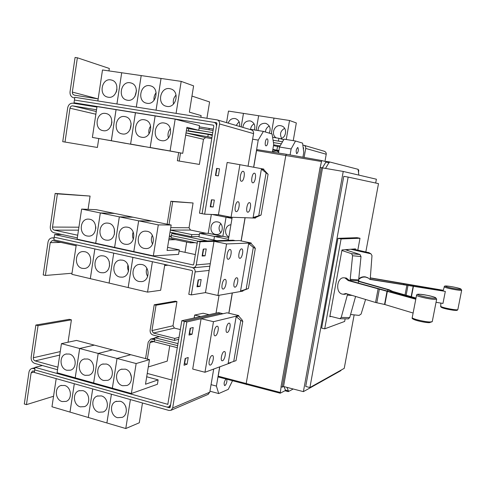 <?xml version="1.0" encoding="UTF-8"?>
<svg xmlns="http://www.w3.org/2000/svg" width="486" height="486" viewBox="0 0 486 486"><rect width="100%" height="100%" fill="white"/><g stroke="black" fill="none" stroke-linecap="round" stroke-linejoin="round"><path stroke-width="0.73" d="M415.457 299.127L348.237 280.586L345.005 277.968L344.058 277.804C336.992 276.977 335.103 292.365 342.053 294.054L343.171 294.249L345.862 293.514L375.55 302.48L384.857 304.528L412.754 312.929M344.149 277.81L346.354 278.059L349.586 280.677L415.536 298.835M358.674 280.422L359.348 281.339L389.152 289.778L392.712 291.43L415.767 297.973M415.688 298.258L391.388 291.351L387.84 289.699L358.504 281.382L361.007 256.559L359.986 254.518L345.242 249.695M358.182 283.131L358.504 281.382M370.423 277.883L443.275 290.294M444.265 286.807L443.165 290.847M443.256 290.482L370.405 278.071M369.731 279.171L445.328 291.393L369.955 279.401L368.692 278.32M358.783 279.414C360.733 277.524 363.036 276.759 365.679 277.117L368.309 278.077M445.328 291.393L442.965 303.434L436.313 302.347M349.586 280.677L348.237 280.586M346.816 293.799L344.416 294.309M347.624 294.042L341.239 317.407L339.872 318.695L329.903 316.149M348.316 318.889L349.713 317.613L355.594 296.454M359.348 281.339L358.522 281.279M341.883 250.497L351.56 253.686L352.581 255.745L350.06 280.811M350.716 249.251L370.952 253.814L371.99 255.606L370.217 279.25M368.977 252.708L353.164 249.057M358.844 278.794C360.74 277.166 362.908 276.528 365.338 276.868L367.963 277.828M365.587 299.467L361.098 314.065L359.087 315.402L350.576 314.497M347.684 250.49L347.867 249.482M330.905 316.41L329.787 316.781L341.98 249.956L355.509 248.868L355.388 249.549M357.824 250.096L360.005 238.255L341.087 238.948L324.715 328.828L344.659 321.44L345.145 318.816M154.214 304.783L156.024 305.214L151.936 330.595L153.418 333.044L174.796 338.426L174.462 340.437L153.096 335.036C150.952 334.247 149.967 332.612 150.138 330.146L154.214 304.783L175.221 301.18L176.959 301.593L156.024 305.214M179.085 337.308L174.796 338.426M176.959 301.593L173.01 325.772L174.425 328.099L180.355 329.569M194.157 317.984L194.643 315.068L200.718 316.526M194.643 315.068L203.13 313.245L209.102 314.667M178.666 152.622L177.36 160.745L199.375 164.426L203.488 139.275L205.608 137.587L211.75 138.607M186.023 132.891L211.932 137.502M179.219 161.073L180.525 152.95M272.458 151.65L276.285 150.964L278.678 151.96M278.849 150.994L272.749 149.974M272.853 149.372L278.921 150.557M324.715 328.828L321.635 328.111L337.952 238.334L357.089 237.684L360.005 238.255M341.087 238.948L337.952 238.334M148.285 366.979L167.233 361.122L169.742 345.746M154.597 339.568L150.727 339.046L148.218 342.083L145.563 358.607M147.355 359.081L150.016 342.545L151.261 341.032L154.281 341.561M178.757 339.295L174.462 340.437M172.694 201.611L193.076 202.984L170.853 201.253L172.694 201.611L169 224.581M167.16 224.204L170.853 201.253M170.343 230.139L191.812 234.592L191.472 236.652L170.015 232.186M199.363 234.501L191.812 234.592M193.076 202.984L189.03 227.746L190.476 230.054L206.331 233.316M228.876 236.943C223.487 234.519 225.091 224.945 230.923 224.787M228.475 239.343L214.478 236.457L222.855 236.305L226.051 217.236L231.998 218.414M222.855 236.305L228.778 237.526M212.042 214.472L226.039 217.236L232.162 217.449L226.039 217.236L222.843 236.305L214.466 236.451L199.552 233.377L208.202 233.298L211.331 214.448M215.565 234.422C208.804 233.371 209.788 221.476 216.616 221.816L217.649 221.92C224.313 222.916 223.542 234.635 216.829 234.531L215.565 234.422M220.772 223.736C218.487 226.701 218.487 229.671 220.766 232.654M208.202 233.298L222.843 236.305M164.645 265.502L168.15 265.21M169.025 238.316L190.463 242.836L195.044 242.684M185.008 252.337L186.691 242.04M207.887 136.523L208.233 134.409L212.279 135.412M186.357 130.795L208.233 134.409M273.49 145.642L279.62 146.863M277.542 146.316L276.899 150.046M206.927 118.238L209.588 101.951L191.958 96.064M213.311 129.136L212.996 129.051M276.133 137.848C270.593 134.543 274.347 124.386 280.641 125.698L281.673 125.965C287.566 127.727 286.503 137.921 280.361 138.723M284.644 128.347C280.537 130.722 279.529 134.057 281.607 138.346M241.202 126.919L243.468 113.39L258.631 115.729L256.171 130.242L258.643 115.729L273.989 118.098L271.303 133.759L274.001 118.098L289.541 120.498L286.248 139.506M293.24 140.636L296.326 122.946L289.541 120.498M283.684 139.689L278.928 138.303L272.597 137.277M258.054 130.54C258.333 125.71 260.715 123.292 265.21 123.28L266.17 123.517C270.058 125.57 271.073 128.772 269.214 133.134M269.268 126.081C266.911 127.277 265.635 129.252 265.429 132.004M242.879 127.411C243.492 122.988 245.849 120.814 249.962 120.886L250.861 121.111C254.445 122.855 255.593 125.801 254.3 129.938M254.081 123.857C251.9 125.102 250.727 127.04 250.563 129.659M228.213 123.11C229.459 119.829 231.688 118.305 234.896 118.523L235.74 118.73C238.905 120.127 240.175 122.697 239.555 126.439M239.076 121.682L236.172 125.443M226.561 122.63L228.481 111.075L243.456 113.39L241.19 126.913M365.837 251.888L378.497 183.635L348.152 177.086L309.916 387.53L344.234 368.352L354.154 314.879M178.046 343.626L154.888 337.752L159.42 336.634M154.888 337.752L154.566 339.775L177.712 345.661M199.029 236.524L191.472 236.652M216.92 240.667L213.883 240.035L214.478 236.457M214.466 236.451L213.87 240.035L198.962 236.937L199.552 233.377M190.463 242.836L190.64 241.755M171.218 236.664L169.359 236.275M280.155 145.922L273.63 144.846M212.388 134.744L188.307 130.777L188.647 128.65L212.74 132.605M192.596 131.828L188.307 130.777M209.211 128.438L208.992 129.786M278.928 138.303L278.442 141.116M273.454 142.562L281.327 143.85M309.916 387.53L305.718 386.449L343.772 176.333L348.152 177.086M154.572 339.775L154.244 341.792L177.378 347.697M207.425 240.947L171.722 233.499L176.132 233.456M197.213 243.14L171.06 237.636L171.394 235.57M171.722 233.499L171.388 235.57L198.312 241.208M303.398 149.372L303.629 148.078L303.149 147.428M199.084 128.17L213.093 130.455M273.077 140.241L282.5 141.778M302.845 145.095L303.932 145.302C305.275 145.849 305.864 146.887 305.712 148.424L304.127 157.428M324.514 151.328L325.814 152.239L326.3 153.722L324.982 161.388M38.054 325.62L71.412 319.849L69.328 319.32L35.867 325.049L38.054 325.62L33.334 357.757C33.242 359.324 33.844 360.363 35.138 360.885L57.913 367.191M57.53 369.737L34.767 363.407C32.179 362.368 30.976 360.284 31.165 357.161L35.867 325.049M71.412 319.849L68.034 342.229M125.267 369.141C132.453 370.672 133.735 383.181 126.943 385.495L122.636 385.726C115.346 384.104 114.271 371.383 121.251 369.287L125.267 369.141M130.193 373.06L131.518 377.464M146.705 376.772L158.138 379.87L145.502 384.238L149.469 359.64L112.412 349.884L98.208 353.437L79.68 348.505L94.302 345.115L112.4 349.877L98.196 353.431L93.628 382.968L75.215 377.822L79.68 348.505L61.443 343.645L76.472 340.425L94.29 345.115L79.668 348.498L75.202 377.816L57.075 372.756L61.443 343.645M149.469 359.64L136.153 363.546L117.035 358.455L130.789 354.719L117.023 358.449L98.208 353.437L93.628 382.968M106.319 364.026C113.493 365.551 114.635 378.193 107.795 380.325L103.749 380.489C96.477 378.873 95.529 366.037 102.546 364.117L106.319 364.026M87.668 358.99C94.825 360.509 95.845 373.272 88.968 375.228L85.159 375.332C77.912 373.734 77.08 360.794 84.121 359.039L87.668 358.99M69.316 354.039C76.448 355.545 77.347 368.406 70.452 370.198L66.861 370.259C59.65 368.667 58.928 355.643 65.968 354.051L69.316 354.039M96.939 107.048L73.04 103.196C70.227 103.081 68.447 104.618 67.694 107.825L62.737 141.669L97.407 147.465L98.749 138.589M64.996 142.076L69.972 108.196C70.349 106.592 71.235 105.82 72.645 105.881L96.532 109.763M170.373 128.693C168.107 131.414 167.47 134.507 168.454 137.957M161.461 140.63L161.188 140.576C151.377 138.953 154.481 120.996 164.25 123.019L164.888 123.152C174.48 125.188 171.005 142.738 161.461 140.63M150.192 147.501L155.149 115.941L175.167 119.161L170.088 150.976L150.192 147.501L182.724 153.333L186.922 127.302L198.744 130.291L186.758 128.322M170.088 150.976L182.724 153.333M150.624 126.123C148.959 128.486 148.43 131.105 149.038 133.978M141.681 137.246L141.432 137.204C131.767 135.624 134.786 117.782 144.409 119.781L144.998 119.902C154.463 121.858 151.091 139.33 141.681 137.246M130.606 144.081L163.308 149.943L130.606 144.081L135.454 112.77L155.137 115.935L150.174 147.501M131.165 123.784L129.969 129.871M122.229 133.923L121.992 133.881C112.479 132.344 115.413 114.623 124.89 116.591L125.443 116.707C134.774 118.596 131.506 135.983 122.229 133.923M92.383 137.41L97.006 106.58L116.057 109.648L111.324 140.715L92.383 137.41L144.196 146.608L111.343 140.721L116.075 109.648L135.436 112.764L130.594 144.081M111.324 140.715L125.382 143.321L111.343 140.721M111.944 121.937L111.282 125.382M103.087 130.655L102.868 130.613C93.494 129.118 96.356 111.519 105.687 113.451L106.203 113.56C115.413 115.389 112.23 132.684 103.087 130.655M358.856 175.106L358.127 169.322L329.411 161.905L325.498 168.417M375.684 183.028L376.389 179.213L343.244 171.449L322.528 167.907L283.538 386.479L282.226 387.148L321.349 167.64L320.092 167.421L281.017 386.832L282.226 387.148M322.528 167.907L321.349 167.64M343.244 171.449L303.398 391.637L283.538 386.479M303.398 391.637L340.959 370.587L341.044 370.138M286.94 387.36L288.411 390.865L288.277 391.619L293.21 388.994M136.153 363.546L131.372 393.52L112.363 388.205L117.035 358.455L112.345 388.199L93.64 382.974M158.138 379.87L157.428 384.262L131.372 393.52M34.87 368.686L31.942 368.449C30.308 369.02 29.306 370.283 28.953 372.258L24.3 403.994L26.451 404.638L53.551 396.26M26.451 404.638L31.116 372.871L32.605 370.97L34.512 371.207M125.631 406.326L126.008 407.371M117.576 417.705C110.565 416.046 109.198 403.939 115.741 401.515L120.182 401.254C127.089 402.827 128.644 414.74 122.278 417.353L117.576 417.705M74.315 383.746L69.996 412.085L125.777 428.537L139.294 422.777L142.483 402.979M98.798 412.231C91.805 410.585 90.56 398.338 97.164 396.096L101.343 395.902C108.25 397.469 109.672 409.528 103.232 411.964L98.798 412.231M80.318 406.849C73.343 405.209 72.22 392.846 78.866 390.774L82.808 390.635C89.703 392.196 90.997 404.388 84.509 406.642L80.318 406.849M62.129 401.551C55.179 399.917 54.171 387.457 60.835 385.544L64.565 385.453C71.436 387.002 72.614 399.304 66.09 401.4L62.129 401.551M74.297 383.74L69.978 412.079L51.972 406.77L56.194 378.63M35.071 367.343L34.694 369.901L166.965 407.074L169.013 406.879L170.622 404.565L184.334 321.331L181.813 320.717L167.816 404.334L35.071 367.343L42.404 365.533M181.813 320.717L218.414 312.607L220.747 313.154L184.334 321.331L220.735 313.172L223.038 313.719M74.729 97.965L73.441 97.735C70.962 96.805 69.832 94.8 70.057 91.72L75.075 57.463L77.371 57.785L72.335 92.079L72.669 93.986L74.224 95.128L98.16 98.901M108.955 70.907L109.32 68.459L77.371 57.785M169.693 88.64L171.036 88.981C180.039 91.714 176.047 108.323 166.88 106.398L165.902 106.173C156.656 103.816 160.307 86.8 169.693 88.64M176.066 95.056C173.678 97.583 172.828 100.578 173.514 104.053M200.858 117.278L201.131 115.589L189.364 112.151L193.604 85.864L181.193 81.381L102.497 69.972L97.856 100.948M149.724 85.67L150.97 85.979C159.9 88.598 156.036 105.195 146.979 103.287L146.067 103.081C136.924 100.821 140.46 83.853 149.724 85.67M156.121 92.747C154.372 94.952 153.679 97.486 154.05 100.335M130.084 82.754L131.244 83.033C140.09 85.542 136.353 102.115 127.399 100.225L126.554 100.037C117.515 97.862 120.935 80.955 130.084 82.754M136.469 90.682L134.938 96.465M110.759 79.88L111.847 80.135C120.601 82.547 116.986 99.083 108.141 97.218L107.351 97.042C98.415 94.952 101.738 78.1 110.759 79.88M117.005 89.181L116.251 92.133M116.938 103.974L121.694 72.754L116.926 103.968M198.744 130.291L199.503 125.619L175.167 119.161M199.491 213.172L213.822 126.008L213.366 125.2L74.012 102.765L74.419 100.031L214.162 122.381C215.863 123.067 216.622 124.416 216.44 126.433L202.067 213.682L199.491 213.172M322.376 167.877L326.313 161.388L329.411 161.905M326.173 162.184L329.271 162.701M288.277 391.619L285.312 390.841L285.446 390.094L283.958 386.589M285.446 390.094L288.411 390.865M358.036 169.845L358.765 170.033L358.48 172.87M172.05 380.095L147.246 373.418M130.4 399.571L125.777 428.537M106.896 422.966L111.416 394.213L106.884 422.966M92.704 388.934L88.288 417.48L92.717 388.94M242.66 321.355L240.777 320.426L236.16 316.641L238.65 316.034L242.204 320.055L242.66 321.355M236.16 316.641L228.183 363.279L236.026 360.655L242.806 321.222M185.5 358.37L184.637 363.577L184.279 363.692M190.506 328.172L189.595 333.657L189.242 333.748M216.963 168.429L215.802 175.416L215.468 175.367M211.762 199.825L210.651 206.507L210.31 206.489M156.061 110.17L161.042 78.459M181.193 81.381L176.09 113.347M141.189 75.579L136.323 107.041L141.207 75.585M161.024 78.459L156.042 110.17M213.318 129.1L199.303 126.828M81.059 104.49L74.012 102.765M267.956 174.207L261.377 169.171L263.734 169.602L267.956 174.207M253.115 217.503L261.061 215.043L255.515 217.594L253.115 217.503L261.377 169.171M320.189 167.439L321.72 160.55L326.258 161.71M321.72 160.55L286.461 154.293L285.804 155.502L246.189 383.6L246.457 384.626M285.367 390.537L280.209 393.21L281.115 386.856M296.709 153.734C295.761 151.359 296.114 149.251 297.772 147.422L297.809 147.428C298.75 149.828 298.392 151.93 296.733 153.74L296.709 153.734M278.49 153.035L279.529 147.021L284 139.142L295.518 141.007L302.59 143.121L303.78 152.337L302.924 157.215M279.529 147.021L291.132 148.941L295.518 141.007M34.7 369.907L34.33 372.458L169.007 410.463L171.084 410.263L172.67 407.961L186.861 321.963L184.34 321.349L170.185 407.262L169.45 407.766L167.148 407.116M216.956 326.234L217.327 326.221C219.496 326.458 217.649 335.389 215.341 335.808L214.946 335.82C212.765 335.601 214.66 326.574 216.956 326.234M212.011 355.539L212.449 355.515C214.557 355.752 212.692 364.464 210.408 365.047L209.94 365.083C207.826 364.852 209.733 356.05 212.011 355.539M228.924 323.16L229.258 323.147C231.3 323.36 229.507 332.041 227.345 332.43L226.986 332.442C224.933 332.242 226.762 323.476 228.924 323.16M224.089 351.548L224.483 351.518C226.476 351.736 224.672 360.211 222.521 360.752L222.102 360.788C220.103 360.582 221.944 352.022 224.089 351.548M185.148 358.48L188.216 357.508L187.104 364.221L184.024 365.241L185.148 358.48M184.637 363.577L187.104 364.221M190.148 328.257L193.197 327.509L192.073 334.271L189.024 335.067L190.148 328.257M189.595 333.657L192.073 334.271M207.947 394.462L209.782 392.196L213.7 369.05M216.622 168.375L219.526 168.849L218.36 175.877L215.45 175.458L216.622 168.375M215.802 175.416L218.36 175.877M211.422 199.801L214.35 200.032L213.196 207.006L210.256 206.829L211.422 199.801M210.651 206.507L213.196 207.006M74.425 100.031L74.832 97.297L217.291 119.914C218.979 120.607 219.727 121.956 219.544 123.954L204.655 214.174L202.079 213.664L216.926 123.535L216.47 122.727L213.84 122.302M251.402 129.908L251.499 129.938C253.054 130.576 253.741 131.803 253.571 133.62L248.054 166.194M243.115 171.303L243.128 171.303C245.594 171.509 243.844 181.819 241.439 181.248L241.408 181.242C238.93 181.059 240.716 170.647 243.115 171.303M237.982 201.739L238.055 201.751C240.473 201.963 238.699 211.969 236.311 211.61L236.214 211.598C233.784 211.404 235.595 201.295 237.982 201.739M254.451 173.204L254.457 173.204C256.772 173.387 255.065 183.362 252.817 182.821L252.787 182.815C250.466 182.651 252.204 172.579 254.451 173.204M249.44 202.644L249.512 202.656C251.772 202.844 250.047 212.54 247.811 212.194L247.72 212.182C245.448 212.011 247.21 202.219 249.44 202.644M290.087 154.937L291.132 148.941M254.707 247.313L255.193 248.443L253.315 247.386L248.656 243.565L251.08 243.468L254.707 247.313M240.54 291.041L248.431 288.496L243.006 290.61L240.54 291.041L248.656 243.565M54.098 238.158L52.233 237.873C49.955 238.14 48.545 239.574 48.011 242.168L43.211 274.936L45.417 275.465L72.007 273.241M45.417 275.465L50.228 242.666L52.33 240.521L76.132 245.746M146.863 268.266C145.867 271.121 146.134 273.861 147.665 276.473M139.142 281.516C130.71 280.015 131.062 264.888 139.561 264.372L141.839 264.499C150.15 265.897 150.077 280.774 141.766 281.613L139.142 281.516M76.272 244.81L71.843 274.311L147.556 292.116L160.653 290.282L164.711 265.101L166.868 264.925M127.903 264.73L127.581 268.096L128.468 271.358M119.878 277.056C111.513 275.568 111.956 260.417 120.388 260.034L122.515 260.168C130.764 261.559 130.588 276.485 122.32 277.166L119.878 277.056M109.247 261.559L109.575 266.012M100.924 272.664C92.632 271.194 93.148 256.025 101.519 255.764L103.5 255.903C111.689 257.282 111.416 272.245 103.202 272.786L100.924 272.664M82.268 268.345C74.054 266.887 74.637 251.718 82.93 251.566L84.783 251.712C92.905 253.072 92.553 268.053 84.406 268.479L82.268 268.345M186.861 321.963L227.065 312.802L228.803 313.215L232.241 292.967M238.65 316.034L238.729 315.56L213.476 321.689L204.964 372.264L230.637 362.817L230.698 362.447M204.964 372.264L192.711 369.05L201.101 318.725M213.476 321.689L201.107 318.707M263.734 169.602L263.819 169.11L239.902 164.687L231.057 217.236L218.445 214.733L204.655 214.174M218.445 214.733L227.162 162.458L239.902 164.687M231.057 217.236L255.429 218.08L255.515 217.594M226.762 379.293C227.175 381.802 226.573 383.897 224.957 385.58L224.629 385.617C223.669 383.746 224.113 381.565 225.96 379.074M267.166 138.862C268.764 139.136 267.579 146.274 266.018 145.836L265.976 145.83C264.372 145.606 265.55 138.407 267.118 138.85L267.166 138.862M232.46 380.848L228.25 389.383L218.712 393.563L216.41 386.084L219.678 366.851M209.952 391.2L218.712 393.563M238.729 315.56L228.803 313.215M250.624 129.677L250.806 129.379L263.406 131.396L272.069 133.99L273.727 144.269L272.391 152.069M286.448 154.293L257.094 149.652L256.559 150.581L253.722 167.245M245.138 217.722L241.196 240.935M232.351 292.949L228.9 313.239M219.787 366.808L218.196 376.176L218.439 376.984M229.914 249.5L230.103 249.512C232.43 249.737 230.625 259.299 228.268 259.257L228.055 259.245C225.717 259.038 227.563 249.373 229.914 249.5M224.872 279.365L225.133 279.371C227.399 279.602 225.571 288.909 223.238 289.049L222.953 289.042C220.68 288.83 222.539 279.426 224.872 279.365M241.572 248.868L241.742 248.881C243.923 249.075 242.174 258.358 239.963 258.309L239.768 258.297C237.575 258.115 239.367 248.741 241.572 248.868M236.646 277.773L236.882 277.779C239.015 277.986 237.247 287.026 235.054 287.153L234.793 287.147C232.654 286.953 234.459 277.822 236.646 277.773M198.154 279.912L201.161 279.529L200.025 286.369L197.012 286.801L198.154 279.912M197.17 285.847L200.025 286.369M197.523 285.798L198.501 279.863M57.391 193.878L90.08 196.071L55.155 193.422L57.391 193.878L52.518 227.065C52.421 228.675 53.035 229.702 54.365 230.151L77.705 235.236M77.31 237.867L53.982 232.758C51.328 231.852 50.101 229.793 50.295 226.585L55.155 193.422M90.08 196.071L88.075 209.345M147.1 231.287C155.836 232.648 155.156 248.401 146.371 248.577L144.385 248.437C135.521 246.973 136.511 230.959 145.472 231.142L147.1 231.287M152.343 235.321C150.976 238.286 151.055 241.22 152.592 244.112M167.573 247.344L179.291 249.859L167.069 250.454L171.169 225.03L152.021 221.1L138.668 220.838L119.343 216.853L133.164 217.23L152.009 221.1L138.65 220.832L133.814 251.608L114.623 247.392L119.343 216.853L100.335 212.935L114.599 213.427L133.146 217.23L119.331 216.853L114.605 247.392L95.718 243.243L100.335 212.935L81.63 209.083L96.319 209.679L114.581 213.421L100.323 212.935L95.706 243.243L77.116 239.161L81.63 209.083M171.169 225.03L158.29 224.884L138.668 220.838L133.814 251.608M127.654 227.205C136.305 228.554 135.551 244.318 126.84 244.373L124.999 244.227C116.227 242.775 117.278 226.78 126.141 227.059L127.654 227.205M133.2 231.992C132.271 234.434 132.32 236.864 133.346 239.282M108.518 223.189C117.09 224.526 116.263 240.284 107.643 240.23L105.924 240.084C97.249 238.65 98.342 222.685 107.114 223.05L108.518 223.189M114.35 228.949L114.417 234.288M89.691 219.241C98.172 220.559 97.297 236.299 88.762 236.153L87.158 236.008C78.58 234.592 79.71 218.664 88.379 219.101L89.691 219.241M95.785 226.731L95.797 228.596M152.41 261.711L147.556 292.116M128.176 287.56L132.921 257.386M132.909 257.38L128.164 287.554M109.101 283.071L113.736 253.127L109.083 283.071M90.323 278.654L94.855 248.935M94.837 248.929L90.311 278.654M192.59 267.737C194.436 268.406 195.281 269.803 195.123 271.923L191.326 294.905L188.793 294.316L192.571 271.352L192.049 270.514L53.849 239.829L54.238 237.186M211.058 384.657L216.41 386.084M232.193 217.272L228.305 240.339M219.046 295.281L216.039 313.13M252.629 139.19L258.236 140.108L263.406 131.396M253.625 167.227L258.236 140.108M251.08 243.468L251.165 242.988L241.092 240.916L245.035 217.716M251.165 242.988L226.561 243.942L217.886 295.488L242.921 291.09L243.006 290.61M217.886 295.488L205.457 292.627L214.01 241.323L239.331 240.552L241.092 240.916M205.457 292.608L191.326 294.905M158.29 224.884L153.339 255.891L133.826 251.608M179.291 249.859L178.55 254.391L153.339 255.891M226.561 243.942L214.01 241.323M200.092 241.767L197.529 241.232L193.72 264.366L192.966 264.925L54.62 234.538L54.232 237.186L193.55 267.762L195.336 266.832L196.204 265.235L200.092 241.767L214.004 241.342M54.62 234.538L61.807 234.471M195.329 254.561L179.097 251.068M206.234 248.947L205.092 255.836L202.109 256.043L203.257 249.093L206.234 248.947M235.376 240.673L233.08 240.199L197.529 241.232M202.225 255.32L205.092 255.836M202.571 255.296L203.604 249.081M433.883 298.204C426.939 297.912 412.11 293.744 419.764 294.267C426.532 294.565 441.306 298.653 433.883 298.204M413.398 318.506C410.506 319.162 423.61 322.655 429.114 322.668M441.513 307.395C443.827 309.005 459.72 311.587 456.463 309.819M460.607 288.884C463.917 290.415 447.995 287.785 445.626 286.412C442.588 284.942 458.079 287.505 460.607 288.884M412.243 317.54C411.077 318.591 424.582 321.963 430.134 321.981L432.248 321.671L436.653 299.182L434.545 299.388C428.938 299.188 415.202 295.931 416.575 295.154L412.243 317.54M436.665 299.054L435.322 297.511C431.835 296.102 426.599 295.014 419.612 294.243C417.553 294.115 416.545 294.419 416.575 295.154M444.587 287.074L444.283 286.734C444.07 286.066 445.091 285.835 447.351 286.047C452.812 286.716 457.302 287.682 460.819 288.951L461.688 290.197C461.615 291.078 446.677 288.35 444.587 287.074M440.814 303.082L440.79 306.441C442.813 307.905 457.533 310.633 457.83 309.6L457.861 309.503M461.694 290.118L457.83 309.6C456.7 310.22 458.845 310.7 452.934 310.19L441.239 307.298M375.55 302.48L378.059 289.115M376.796 302.79L379.311 289.419M384.541 304.449L387.075 291.047M384.857 304.528L387.391 291.12M391.388 291.351L391.279 291.928M390.604 291.078L390.483 291.697M388.035 289.765L387.804 290.968M387.84 289.699L387.609 290.926M412.164 285.361L412.092 285.75M410.901 285.118L410.804 285.628M404.085 283.63L403.866 284.79M403.769 283.569L403.55 284.735M405.038 294.929L406.843 285.47M406.132 295.239L407.973 285.622M411.162 296.667L413.191 286.108M411.429 296.746L413.471 286.145M349.713 317.613L341.239 317.407M352.192 295.421L347.368 295.178M348.456 294.297L347.587 294.249M358.601 280.859L350.157 280.282M358.735 279.912L350.291 279.329M361.007 256.559L352.581 255.745M359.986 254.518L351.56 253.686M368.388 252.453L370.575 253.686M174.425 328.099L153.418 333.044M173.01 325.772L151.936 330.595M186.017 132.915L205.608 137.587M185.664 135.126L203.488 139.275M150.016 342.545L154.074 341.512M152.458 339.021L154.779 338.444M190.476 230.054L170.355 230.072M189.03 227.746L170.744 227.655M168.782 239.847L175.525 239.683M169.371 236.196L171.297 236.172M326.258 154.256L305.712 148.424M59.729 355.096L35.138 360.885M60.252 351.591L33.334 357.757M72.645 105.881L96.271 111.519M69.972 108.196L95.864 114.222M34.026 368.449L34.943 368.218M31.116 372.871L34.391 372.033M167.409 404.37L168.059 404.109M98.014 98.877L72.335 92.079M73.508 97.753L73.829 97.82M240.777 320.426L233.736 361.444M266.079 173.016L258.783 215.535M169.45 407.766L170.106 407.493M172.67 407.961L209.782 392.196M253.571 133.62L219.544 123.954M257.094 149.652L286.461 154.293L321.714 160.55M256.559 150.581L321.252 161.474M218.196 376.176L280.124 392.427M253.315 247.386L246.147 289.14M50.228 242.666L61.114 242.405M78.471 230.139L54.365 230.151M78.914 227.199L52.518 227.065M53.217 237.964L54.128 237.952M209.156 270.429L195.123 271.923M192.966 264.925L193.319 264.894M196.271 264.925L210.28 263.679M432.248 321.671L429.32 322.698C422.887 322.364 410.64 319.588 412.231 317.692M441.148 307.243L440.486 306.15M343.171 294.249L344.525 294.316M348.347 318.889L339.872 318.695M368.759 252.58L370.952 253.814M150.988 338.985L154.846 338.031M169.383 236.117L171.309 236.087M303.604 147.787L303.179 147.665M324.593 151.353L303.932 145.302M121.98 369.068L121.251 369.287M103.208 363.935L102.546 364.117M84.728 358.887L84.121 359.039M66.521 353.917L65.968 354.051M32.258 368.376L35.016 367.689M116.5 401.242L115.741 401.515M97.862 395.865L97.164 396.096M79.504 390.574L78.866 390.774M61.424 385.368L60.835 385.544M169.013 406.879L170.337 406.326M216.896 123.158L214.162 122.381M268.09 174.176L261.061 215.043M171.084 410.263L208.312 394.304M251.499 129.938L217.291 119.914M280.209 393.21L218.342 376.996M255.332 248.358L248.431 288.496M140.047 264.335L139.561 264.372M120.826 260.004L120.388 260.034M101.902 255.745L101.519 255.764M83.276 251.554L82.93 251.566M145.83 231.136L145.472 231.142M126.457 227.065L126.141 227.059M52.403 237.873L54.14 237.848M193.55 267.762L209.861 266.207"/></g></svg>
